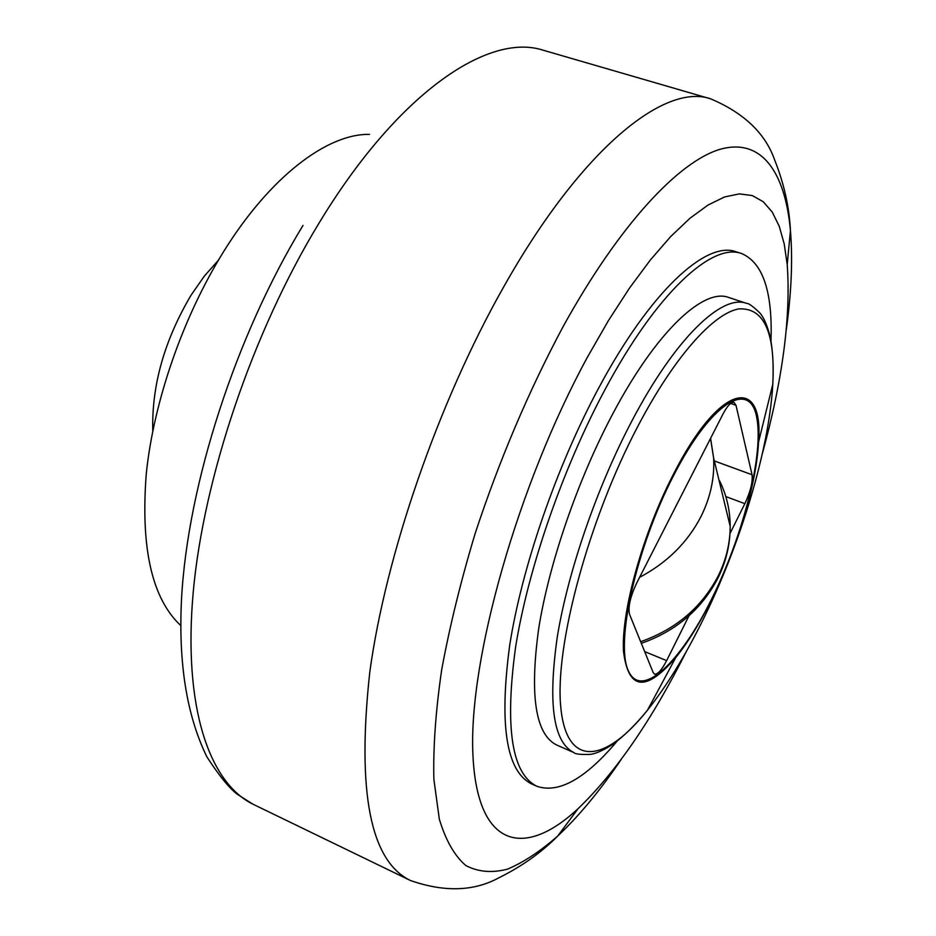 <?xml version="1.0" encoding="UTF-8"?>
<svg xmlns="http://www.w3.org/2000/svg" width="936" height="936" viewBox="0 0 936 936"><rect width="100%" height="100%" fill="white"/><g stroke="black" fill="none" stroke-linecap="round" stroke-linejoin="round"><path stroke-width="1.4" d="M369.486 134.386C327.401 133.497 269.919 176.693 223.33 252.1C182.941 317.128 153.668 401.638 146.297 473.593C140.47 547.923 151.948 598.572 180.718 625.529M218.427 260.185L204.317 276.155L191.108 295.109C164.326 340.411 151.562 385.69 152.79 430.934M762.29 453.925C782.672 379.642 790.978 316.52 787.211 264.549L784.204 243.886L779.243 226.278L772.27 212.109L763.273 201.755L752.287 195.565L739.335 193.881L724.534 196.969L708.025 205.042L689.996 218.228L670.691 236.551L650.426 259.892L629.554 288.019L608.458 320.545L587.562 356.944C517.678 485.094 468.597 659.962 472.879 753.714C476.752 848.379 524.23 858.909 578.074 808.657C615.677 772.586 651.795 720.147 686.416 651.339M749.993 495.284L748.929 498.572M536.819 786.263C511.77 773.815 504.668 727.635 515.502 647.747C527.787 569.825 562.524 468.948 604.551 390.441C656.276 293.179 712.027 242.295 741.581 253.539L736.047 251.772C706.282 240.458 650.321 291.19 598.56 388.288C556.499 466.666 521.843 567.415 509.699 645.29C499.017 725.143 506.294 771.346 531.531 783.877L536.819 786.263C558.733 793.787 585.491 778.752 617.105 741.16M741.581 253.539C762.887 262.63 772.691 291.716 770.983 340.809M728.676 297.461C703.498 287.668 656.077 331.789 612.706 413.981C577.734 479.817 548.952 563.683 538.668 628.805C529.495 695.717 535.497 734.456 556.651 745.009L573.908 752.591C575.067 754.065 580.355 754.662 589.774 754.416C595.46 753.96 603.299 750.473 613.279 743.968C624.347 735.848 635.755 724.581 647.501 710.155C666.444 686.322 684.696 656.698 702.281 621.27C740.434 544.541 769.123 449.795 772.797 384.181C773.721 365.765 772.82 349.877 770.106 336.504C767.087 324.909 763.589 316.988 759.622 312.718C752.79 306.189 748.437 303.077 746.565 303.381L728.676 297.461M729.998 533.508L744.869 503.662C750.485 491.564 752.872 481.923 752.053 474.751L736 405.311L734.046 402.41C731.098 401.848 727.389 405.768 722.931 414.157L636.784 582.847C630.267 596.688 627.869 607.195 629.565 614.367L653.176 672.598L654.475 674.095C657.634 674.634 661.682 670.141 666.631 660.629L688.978 615.794M710.6 438.305L713.618 457.973C714.694 477.922 710.471 497.461 700.97 516.578C687.55 542.506 667.087 562.758 639.592 577.337M719.644 480.975C726.593 495.085 730.115 510.202 730.185 526.301C730.127 543.243 726.172 559.728 718.298 575.757C701.93 607.218 676.049 629.214 640.657 641.722M303.018 225.4C235.638 336.012 187.738 484.626 181.549 598.607C178.261 662.805 186.697 715.525 206.856 756.768C219.188 775.862 229.437 788.428 237.615 794.477L252.802 804.118C209.278 782.601 182.953 707.113 193.202 592.394C203.521 477.886 252.661 332.268 318.556 223.903C397.285 93.366 487.925 32.608 542.634 50.053L710.88 98.923C664.97 82.403 581.385 148.555 503.275 287.633C438.224 402.597 385.609 555.282 369.755 672.411C356.756 791.868 370.328 861.225 410.483 880.519L410.53 880.542M252.802 804.118L410.471 880.519C444.284 892.289 473.663 891.435 498.619 877.933C521.633 866.549 541.336 852.579 557.739 836.023C540.329 851.292 523.61 862.325 507.581 869.111C492.149 873.183 478.237 872.001 465.859 865.566C454.592 855.902 445.747 840.446 439.335 819.187L433.871 779.372C433.087 747.618 435.673 711.173 441.64 670.059C449.584 626.781 460.769 581.244 475.172 533.45C499.414 459.927 528.688 391.072 562.957 326.898C619.059 225.049 678.647 161.472 720.135 149.292C761.67 137.545 785.199 172.166 790.44 230.607C792.827 259.553 791.435 292.629 786.275 329.835M578.074 808.657L557.739 836.023C578.904 816.122 600.034 790.627 621.118 759.541M746.565 303.381C722.019 293.787 675.16 338.329 631.894 420.966C597.004 487.153 568.023 571.346 557.341 636.585C547.747 703.603 553.27 742.271 573.908 752.591M686.568 642.95L688.065 640.177M756.791 460.255L756.042 463.32M638.364 425.318C674.376 356.897 713.138 313.712 738.504 308.938C763.987 307.277 775.417 332.362 772.797 384.181L758.523 442.225C756.499 484.204 737.205 548.203 711.758 599.274C700.023 622.861 688.042 642.272 675.78 657.505L647.501 710.155C605.428 762.969 566.561 768.842 560.769 707.089C554.615 646.097 588.475 519.679 638.364 425.318M673.335 474.423C642.856 533.415 621.317 610.939 623.458 651.047C628.255 690.323 645.7 692.476 675.78 657.505C688.1 642.131 700.093 622.686 711.793 599.134C737.194 548.122 756.382 484.485 758.523 442.225C764.022 374.564 719.527 383.245 673.335 474.423M673.756 475.219C711.056 402.55 749.502 379.396 756.592 416.777C764.256 453.176 743.453 535.006 711.758 598.783C680.226 662.863 641.254 699.882 628.419 670.948C614.987 643.196 636.269 547.501 673.756 475.219M744.869 503.662L725.809 496.571M752.053 474.751L714.425 460.968M666.631 660.629L644.658 651.585M736 405.311L730.665 403.428M641.312 643.336C676.365 631.016 702.07 608.95 718.415 577.138C726.336 560.758 730.255 543.816 730.185 526.301L713.618 457.973L710.529 438.434M787.211 264.549L790.44 230.607C789.305 207.172 784.052 183.643 774.669 160.009C765.402 133.462 744.143 113.104 710.88 98.923"/></g></svg>
